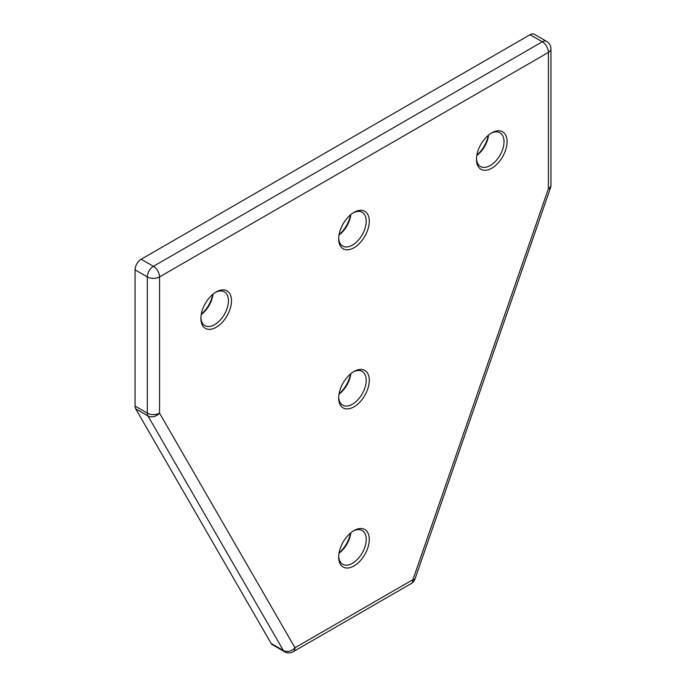 <?xml version="1.0" encoding="UTF-8"?>
<svg xmlns="http://www.w3.org/2000/svg" width="686" height="686" viewBox="0 0 686 686"><rect width="100%" height="100%" fill="white"/><g stroke="black" fill="none" stroke-linecap="round" stroke-linejoin="round"><path stroke-width="1.03" d="M476.847 155.139A21.652 12.502 120 0 0 488.303 135.296M488.578 135.073A19.482 11.25 -60 0 1 476.787 155.482M491.768 132.844L491.768 132.844A21.652 12.502 -60 0 1 507.074 141.676A21.652 12.502 -60 0 1 491.768 168.199A21.652 12.502 -60 0 1 476.453 159.358A21.652 12.502 -60 0 1 491.768 132.844L491.768 132.844M476.478 158.44A19.482 11.25 120 0 0 480.492 166.509A19.482 11.25 120 0 0 490.233 165.549A19.482 11.25 120 0 0 502.967 148.373A19.482 11.25 120 0 0 499.974 132.758A19.482 11.25 120 0 0 490.979 133.316M353.976 371.495L353.976 371.495A21.652 12.502 -60 0 1 369.291 380.336A21.652 12.502 -60 0 1 353.976 406.849A21.652 12.502 -60 0 1 338.67 398.009A21.652 12.502 -60 0 1 353.976 371.495L353.976 371.495M338.687 397.091A19.482 11.25 120 0 0 342.708 405.16A19.482 11.25 120 0 0 352.45 404.2A19.482 11.25 120 0 0 365.175 387.024A19.482 11.25 120 0 0 362.191 371.409A19.482 11.25 120 0 0 353.196 371.966M339.064 393.79A21.652 12.502 120 0 0 350.52 373.947M350.795 373.724A19.482 11.25 -60 0 1 339.004 394.133M353.976 530.595L353.976 530.595A21.652 12.502 -60 0 1 369.291 539.436A21.652 12.502 -60 0 1 353.976 565.95A21.652 12.502 -60 0 1 338.67 557.109A21.652 12.502 -60 0 1 353.976 530.595L353.976 530.595M338.687 556.192A19.482 11.25 120 0 0 342.708 564.261A19.482 11.25 120 0 0 352.45 563.3A19.482 11.25 120 0 0 365.175 546.125A19.482 11.25 120 0 0 362.191 530.51A19.482 11.25 120 0 0 353.196 531.075M339.064 552.89A21.652 12.502 120 0 0 350.52 533.048M350.795 532.825A19.482 11.25 -60 0 1 339.004 553.233M216.193 291.944L216.193 291.944A21.652 12.502 -60 0 1 231.499 300.777A21.652 12.502 -60 0 1 216.193 327.299A21.652 12.502 -60 0 1 200.887 318.458A21.652 12.502 -60 0 1 216.193 291.944L216.193 291.944M200.904 317.541A19.482 11.25 120 0 0 204.917 325.61A19.482 11.25 120 0 0 214.667 324.641A19.482 11.25 120 0 0 227.392 307.474A19.482 11.25 120 0 0 224.408 291.859A19.482 11.25 120 0 0 215.404 292.416M201.281 314.239A21.652 12.502 120 0 0 212.737 294.397M213.003 294.165A19.482 11.25 -60 0 1 201.221 314.582M353.976 212.394L353.976 212.394A21.652 12.502 -60 0 1 369.291 221.226A21.652 12.502 -60 0 1 353.976 247.749A21.652 12.502 -60 0 1 338.67 238.908A21.652 12.502 -60 0 1 353.976 212.394L353.976 212.394M338.687 237.991A19.482 11.25 120 0 0 342.708 246.06A19.482 11.25 120 0 0 352.45 245.099A19.482 11.25 120 0 0 365.175 227.924A19.482 11.25 120 0 0 362.191 212.308A19.482 11.25 120 0 0 353.196 212.866M339.064 234.689A21.652 12.502 120 0 0 350.52 214.847M350.795 214.624A19.482 11.25 -60 0 1 339.004 235.032M550.472 187.921A8.661 8.661 0 0 0 550.944 185.091A8.661 4.999 0 0 1 548.414 188.624A8.661 2.238 -160.9 0 0 550.472 187.921L415.021 578.924A8.661 2.238 -160.9 0 1 412.963 579.627A8.661 4.999 -120 0 1 411.171 583.589L293.205 651.7A8.661 4.999 -120 0 0 294.997 647.738L412.963 579.627L548.414 188.624L548.414 52.41L159.546 276.912L159.546 413.135L294.997 647.738A8.661 6.706 -30 0 1 283.395 650.525A8.661 4.999 -60 0 0 284.544 651.7L272.291 644.626A8.661 4.999 -60 0 1 271.15 643.451L283.395 650.525L147.944 415.922L135.699 408.847L271.15 643.451M135.699 408.847A8.661 4.999 -60 0 1 135.056 406.061L147.301 413.135L147.301 276.912L135.056 269.847L135.056 406.061M135.056 269.847A8.661 4.999 -60 0 1 141.179 259.239L153.424 266.305L542.283 41.803L530.038 34.729L141.179 259.239M530.038 34.729A8.661 4.999 -60 0 1 534.368 34.3L546.613 41.374A8.661 4.999 -60 0 0 542.283 41.803A8.661 4.999 -120 0 1 548.414 52.41A8.661 4.999 0 0 0 550.944 48.869L550.944 185.091M147.944 415.922A8.661 4.999 -60 0 1 147.301 413.135A8.661 4.999 180 0 0 159.546 413.135A8.661 6.706 -30 0 1 147.944 415.922M147.301 276.912A8.661 4.999 -60 0 1 153.424 266.305A8.661 4.999 -120 0 1 159.546 276.912A8.661 4.999 180 0 1 147.301 276.912M550.944 48.869A8.661 8.661 0 0 0 546.613 41.374M411.171 583.589A8.661 8.661 0 0 0 415.021 578.924M284.544 651.7A8.661 8.661 0 0 0 293.205 651.7"/></g></svg>
